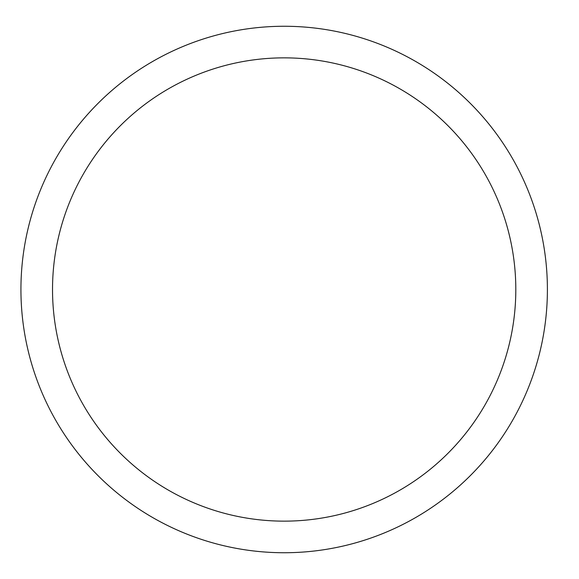 <?xml version="1.0" encoding="UTF-8"?>
<svg xmlns="http://www.w3.org/2000/svg" width="579" height="579" viewBox="0 0 579 579"><rect width="100%" height="100%" fill="white"/><g stroke="black" fill="none" stroke-linecap="round" stroke-linejoin="round"><path stroke-width="0.87" d="M547.401 289.5A263.228 263.228 0 0 1 152.552 517.467A263.228 263.228 0 0 1 152.552 61.533A263.228 263.228 0 0 1 547.401 289.5M515.809 289.5A231.643 231.643 0 0 0 168.344 88.891A231.643 231.643 0 0 0 168.344 490.109A231.643 231.643 0 0 0 515.809 289.5"/></g></svg>
